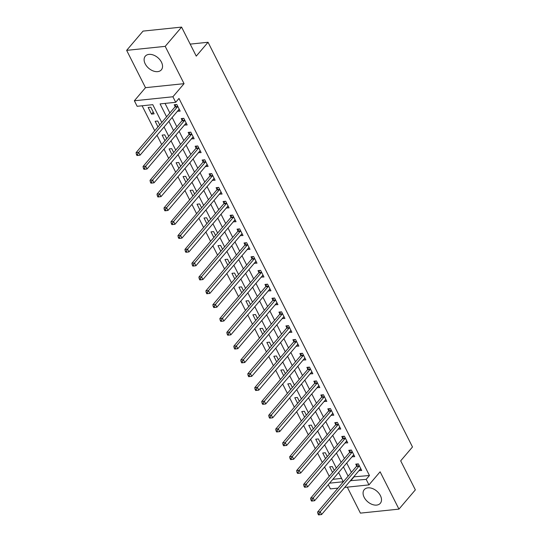 <?xml version="1.0" encoding="UTF-8"?>
<svg xmlns="http://www.w3.org/2000/svg" width="542" height="542" viewBox="0 0 542 542"><rect width="100%" height="100%" fill="white"/><g stroke="black" fill="none" stroke-linecap="round" stroke-linejoin="round"><path stroke-width="0.81" d="M145.202 63.854A10.542 6.999 -139.6 0 0 153.223 70.968A10.542 6.999 -139.6 0 0 161.353 69.843A10.542 6.999 -139.6 0 0 161.455 62.161A10.542 6.999 -139.6 0 0 153.427 55.047A10.542 6.999 -139.6 0 0 145.297 56.172A10.542 6.999 -139.6 0 0 145.202 63.854M364.156 497.312A10.542 6.999 -139.6 0 0 372.185 504.433A10.542 6.999 -139.6 0 0 380.315 503.301A10.542 6.999 -139.6 0 0 380.409 495.625A10.542 6.999 -139.6 0 0 372.388 488.505A10.542 6.999 -139.6 0 0 364.258 489.636A10.542 6.999 -139.6 0 0 364.156 497.312M161.767 122.472L152.776 104.674L137.146 106.3L134.355 100.771L172.912 96.767L175.703 102.296L160.073 103.915L166.584 116.808M145.5 87.675L184.056 83.671L165.202 46.355L181.59 27.1L143.041 31.104L126.645 50.359L145.5 87.675L134.355 100.771M347.286 487.143L360.41 513.125L398.959 509.121L380.111 471.797L368.966 484.894L344.685 487.414M337.964 488.112L330.41 488.898L328.276 484.663M142.112 105.785L154.721 130.744M157.004 135.263L161.706 144.572M163.982 149.084L168.684 158.393M170.967 162.905L175.669 172.214M177.945 176.726L182.647 186.035M184.93 190.554L189.632 199.856M191.909 204.375L196.611 213.677M198.894 218.196L203.596 227.505M205.879 232.017L210.581 241.325M212.857 245.838L217.559 255.147M219.842 259.659L224.544 268.967M226.82 273.486L231.522 282.788M233.805 287.307L238.507 296.61M240.783 301.128L245.485 310.437M247.769 314.949L252.47 324.258M254.754 328.77L259.449 338.079M261.732 342.591L266.434 351.9M268.717 356.419L273.419 365.721M275.695 370.24L280.397 379.542M282.68 384.061L287.382 393.37M289.658 397.882L294.36 407.191M296.643 411.703L301.345 421.012M303.622 425.524L308.323 434.833M310.607 439.352L315.308 448.654M317.592 453.173L322.294 462.475M324.57 466.994L329.272 476.303M165.202 46.355L126.645 50.359M181.59 27.1L196.251 56.124L208.053 42.262L412.489 446.974L400.687 460.836L415.355 489.866L398.959 509.121M332.829 479.318L341.562 478.41M334.265 470.436L332.307 466.567L329.705 466.838L332.544 472.461M327.28 456.615L325.322 452.746L322.72 453.017L325.559 458.64M320.295 442.794L318.344 438.925L315.735 439.196L318.581 444.813M313.317 428.973L311.359 425.104L308.757 425.375L311.596 430.992M306.332 415.152L304.38 411.276L301.772 411.547L304.611 417.171M299.353 401.331L297.395 397.455L294.794 397.726L297.633 403.35M292.368 387.503L290.417 383.634L287.809 383.905L290.647 389.529M285.39 373.682L283.432 369.813L280.831 370.084L283.669 375.708M278.405 359.861L276.454 355.992L273.846 356.263L276.684 361.88M271.427 346.04L269.469 342.171L266.86 342.442L269.706 348.059M264.442 332.219L262.484 328.344L259.882 328.615L262.721 334.238M257.457 318.398L255.506 314.523L252.897 314.794L255.736 320.417M250.479 304.57L248.521 300.702L245.919 300.973L248.758 306.596M243.493 290.749L241.542 286.881L238.934 287.152L241.773 292.775M236.515 276.928L234.557 273.06L231.956 273.331L234.794 278.947M229.53 263.107L227.579 259.239L224.971 259.51L227.809 265.126M222.552 249.286L220.594 245.411L217.992 245.682L220.831 251.305M215.567 235.465L213.609 231.59L211.007 231.861L213.846 237.484M208.582 221.637L206.631 217.769L204.022 218.04L206.861 223.663M201.604 207.816L199.646 203.948L197.044 204.219L199.883 209.842M194.619 193.995L192.667 190.127L190.059 190.398L192.898 196.014M187.64 180.174L185.682 176.306L183.081 176.577L185.92 182.193M180.655 166.353L178.704 162.478L176.096 162.749L178.935 168.372M173.677 152.526L171.719 148.657L169.118 148.928L171.956 154.551M166.692 138.705L164.741 134.836L162.133 135.107L164.971 140.73M159.714 124.884L157.756 121.015L155.148 121.286L157.993 126.909M154.124 113.827L150.771 107.194L148.169 107.465L151.523 114.098L154.124 113.827M353.675 476.852L369.454 475.51L178.982 98.441L175.703 102.296M165.032 103.4L169.863 112.96M172.146 117.472L176.848 126.781M179.124 131.293L183.826 140.602M186.109 145.12L190.811 154.423M193.088 158.941L197.789 168.25M200.073 172.762L204.774 182.071M207.051 186.583L211.753 195.892M214.036 200.405L218.738 209.713M221.021 214.225L225.716 223.534M227.999 228.053L232.701 237.355M234.984 241.874L239.686 251.183M241.962 255.695L246.664 265.004M248.947 269.516L253.649 278.825M255.926 283.337L260.627 292.646M262.911 297.158L267.613 306.467M269.889 310.986L274.591 320.288M276.874 324.807L281.576 334.116M283.859 338.628L288.561 347.937M290.837 352.449L295.539 361.758M297.822 366.27L302.524 375.579M304.8 380.098L309.502 389.4M311.786 393.919L316.487 403.221M318.764 407.74L323.466 417.049M325.749 421.561L330.451 430.87M332.734 435.382L337.429 444.691M339.712 449.203L344.414 458.512M346.697 463.031L351.399 472.333M359.014 470.585L361.71 470.497L358.357 463.864L355.755 464.135L356.663 465.93M352.029 456.764L354.725 456.676L351.379 450.043L348.77 450.314L349.678 452.109M345.044 442.936L347.747 442.855L344.394 436.215L341.792 436.486L342.7 438.288M338.066 429.115L340.762 429.034L337.409 422.394L334.807 422.665L335.715 424.467M331.081 415.294L333.784 415.206L330.43 408.573L327.822 408.844L328.73 410.646M324.102 401.473L326.799 401.385L323.445 394.752L320.844 395.023L321.752 396.819M317.117 387.652L319.814 387.564L316.467 380.931L313.859 381.202L314.767 382.998M310.139 373.831L312.836 373.743L309.482 367.11L306.88 367.381L307.788 369.177M303.154 360.003L305.851 359.922L302.504 353.282L299.895 353.553L300.803 355.356M296.169 346.182L298.872 346.101L295.519 339.461L292.917 339.732L293.825 341.535M289.191 332.361L291.887 332.273L288.54 325.64L285.932 325.911L286.84 327.714M282.206 318.54L284.909 318.452L281.555 311.819L278.947 312.09L279.862 313.886M275.228 304.719L277.924 304.631L274.57 297.998L271.969 298.269L272.877 300.065M268.243 290.898L270.939 290.81L267.592 284.177L264.984 284.442L265.892 286.244M261.264 277.07L263.961 276.989L260.607 270.35L258.006 270.621L258.913 272.423M254.279 263.249L256.976 263.168L253.629 256.529L251.021 256.8L251.928 258.602M247.301 249.428L249.998 249.34L246.644 242.708L244.042 242.979L244.95 244.774M240.316 235.607L243.012 235.519L239.666 228.887L237.057 229.158L237.965 230.953M233.331 221.786L236.034 221.698L232.681 215.066L230.072 215.337L230.987 217.132M226.353 207.965L229.049 207.877L225.696 201.245L223.094 201.509L224.002 203.311M219.368 194.138L222.071 194.056L218.717 187.417L216.109 187.688L217.017 189.49M212.389 180.317L215.086 180.229L211.732 173.596L209.131 173.867L210.039 175.669M205.404 166.496L208.101 166.408L204.754 159.775L202.146 160.046L203.054 161.841M198.426 152.675L201.123 152.587L197.769 145.954L195.167 146.225L196.075 148.02M191.441 138.854L194.138 138.766L190.791 132.133L188.182 132.404L189.09 134.199M184.456 125.033L187.159 124.945L183.806 118.312L181.204 118.576L182.112 120.378M177.478 111.205L180.174 111.124L176.821 104.484L174.219 104.755L175.127 106.557M208.053 42.262L190.188 44.119M184.056 83.671L172.912 96.767M369.454 475.51L366.175 479.365L368.966 484.894M329.55 483.166L343.249 481.743L338.601 472.536M336.318 468.024L331.616 458.715M329.34 454.203L324.638 444.894M322.355 440.375L317.653 431.073M315.369 426.554L310.674 417.252M308.391 412.733L303.689 403.424M301.406 398.912L296.704 389.603M294.428 385.091L289.726 375.782M287.443 371.27L282.741 361.961M280.465 357.442L275.763 348.14M273.48 343.621L268.778 334.319M266.495 329.8L261.8 320.491M259.516 315.979L254.815 306.67M252.531 302.158L247.829 292.849M245.553 288.337L240.851 279.028M238.568 274.509L233.866 265.207M231.59 260.688L226.888 251.386M224.605 246.867L219.903 237.559M217.627 233.046L212.925 223.738M210.642 219.225L205.94 209.917M203.657 205.404L198.955 196.096M196.678 191.577L191.976 182.275M189.693 177.756L184.991 168.454M182.715 163.935L178.013 154.626M175.73 150.114L171.028 140.805M168.752 136.293L164.05 126.984M350.396 480.7L366.175 479.365M168.867 121.327L173.569 130.629M175.845 135.148L180.547 144.457M182.83 148.969L187.532 158.278M189.808 162.79L194.51 172.099M196.793 176.611L201.495 185.92M203.778 190.438L208.48 199.741M210.757 204.259L215.459 213.562M217.742 218.08L222.444 227.389M224.72 231.901L229.422 241.21M231.705 245.722L236.407 255.031M238.683 259.543L243.385 268.852M245.668 273.371L250.37 282.673M252.653 287.192L257.348 296.494M259.632 301.013L264.333 310.322M266.617 314.834L271.318 324.143M273.595 328.655L278.297 337.964M280.58 342.476L285.282 351.785M287.558 356.304L292.26 365.606M294.543 370.125L299.245 379.427M301.528 383.946L306.223 393.255M308.506 397.767L313.208 407.076M315.491 411.588L320.193 420.897M322.47 425.409L327.172 434.718M329.455 439.237L334.157 448.539M336.433 453.058L341.135 462.36M343.418 466.879L348.12 476.188M353.824 477.136L350.545 480.984M360.823 468.749L359.102 470.768M153.244 112.079L151.523 114.098M353.845 454.921L352.124 456.947M346.86 441.1L345.139 443.126M339.881 427.279L338.161 429.298M332.896 413.458L331.176 415.477M325.911 399.637L324.191 401.656M318.933 385.816L317.212 387.835M311.948 371.988L310.227 374.014M304.97 358.167L303.249 360.193M297.985 344.346L296.264 346.365M291.007 330.525L289.286 332.544M284.022 316.704L282.301 318.723M277.043 302.883L275.322 304.902M270.058 289.055L268.337 291.081M263.073 275.234L261.352 277.26M256.095 261.413L254.374 263.432M249.11 247.592L247.389 249.611M242.132 233.771L240.411 235.79M235.147 219.95L233.426 221.969M228.168 206.123L226.448 208.148M221.183 192.302L219.463 194.327M214.198 178.481L212.478 180.5M207.22 164.66L205.499 166.679M200.235 150.839L198.514 152.858M193.257 137.018L191.536 139.037M186.272 123.19L184.551 125.216M179.294 109.369L177.573 111.395M359.007 466.181L356.406 466.452L317.592 512.048L320.2 511.777L359.007 466.181A1.355 0.854 84.1 0 0 359.211 465.815L359.265 465.659M318.981 513.687L317.944 513.796L318.5 514.9L319.543 514.792L318.981 513.687L320.2 511.777L321.596 514.541L360.403 468.945A1.355 0.854 84.1 0 1 360.687 468.742L360.803 468.701M356.406 466.452A1.355 0.854 84.1 0 0 356.609 466.086L357.361 463.966M317.592 512.048L317.944 513.796M319.543 514.792L321.596 514.541M352.022 452.36L349.421 452.631L310.613 498.22L313.215 497.949L352.022 452.36A1.355 0.854 84.1 0 0 352.232 451.994L352.286 451.838M312.002 499.866L310.959 499.975L311.521 501.079L312.558 500.971L312.002 499.866L313.215 497.949L314.611 500.72L353.425 455.124A1.355 0.854 84.1 0 1 353.709 454.914L353.818 454.873M349.421 452.631A1.355 0.854 84.1 0 0 349.624 452.265L350.376 450.145M310.613 498.22L310.959 499.975M312.558 500.971L314.611 500.72M345.044 438.539L342.436 438.81L303.628 484.399L306.237 484.128L345.044 438.539A1.355 0.854 84.1 0 0 345.247 438.173L345.301 438.017M305.017 486.038L303.981 486.147L304.536 487.258L305.58 487.15L305.017 486.038L306.237 484.128L307.632 486.892L346.44 441.303A1.355 0.854 84.1 0 1 346.724 441.093L346.839 441.053M342.436 438.81A1.355 0.854 84.1 0 0 342.646 438.444L343.391 436.324M303.628 484.399L303.981 486.147M305.58 487.15L307.632 486.892M338.059 424.718L335.457 424.989L296.65 470.578L299.252 470.307L338.059 424.718A1.355 0.854 84.1 0 0 338.269 424.345L338.323 424.196M298.039 472.217L296.996 472.326L297.551 473.43L298.595 473.329L298.039 472.217L299.252 470.307L300.647 473.071L339.455 427.482A1.355 0.854 84.1 0 1 339.746 427.272L339.854 427.231M335.457 424.989A1.355 0.854 84.1 0 0 335.661 424.616L336.413 422.503M296.65 470.578L296.996 472.326M298.595 473.329L300.647 473.071M331.081 410.897L328.472 411.161L289.665 456.757L292.273 456.486L331.081 410.897A1.355 0.854 84.1 0 0 331.284 410.524L331.338 410.375M291.054 458.397L290.011 458.505L290.573 459.609L291.616 459.501L291.054 458.397L292.273 456.486L293.669 459.25L332.476 413.661A1.355 0.854 84.1 0 1 332.761 413.451L332.869 413.411M328.472 411.161A1.355 0.854 84.1 0 0 328.676 410.795L329.428 408.675M289.665 456.757L290.011 458.505M291.616 459.501L293.669 459.25M324.096 397.069L321.494 397.34L282.68 442.936L285.288 442.665L324.096 397.069A1.355 0.854 84.1 0 0 324.299 396.703L324.353 396.548M284.076 444.576L283.032 444.684L283.588 445.788L284.631 445.68L284.076 444.576L285.288 442.665L286.684 445.429L325.491 399.833A1.355 0.854 84.1 0 1 325.776 399.63L325.891 399.589M321.494 397.34A1.355 0.854 84.1 0 0 321.697 396.974L322.449 394.854M282.68 442.936L283.032 444.684M284.631 445.68L286.684 445.429M317.117 383.248L314.509 383.519L275.702 429.115L278.303 428.844L317.117 383.248A1.355 0.854 84.1 0 0 317.321 382.882L317.375 382.727M277.091 430.754L276.047 430.863L276.61 431.967L277.653 431.859L277.091 430.754L278.303 428.844L279.706 431.608L318.513 386.012A1.355 0.854 84.1 0 1 318.798 385.809L318.906 385.768M314.509 383.519A1.355 0.854 84.1 0 0 314.712 383.153L315.464 381.033M275.702 429.115L276.047 430.863M277.653 431.859L279.706 431.608M310.132 369.427L307.531 369.698L268.717 415.287L271.325 415.016L310.132 369.427A1.355 0.854 84.1 0 0 310.336 369.061L310.39 368.906M270.112 416.933L269.069 417.042L269.625 418.146L270.668 418.038L270.112 416.933L271.325 415.016L272.721 417.78L311.528 372.191A1.355 0.854 84.1 0 1 311.813 371.981L311.928 371.941M307.531 369.698A1.355 0.854 84.1 0 0 307.734 369.332L308.486 367.212M268.717 415.287L269.069 417.042M270.668 418.038L272.721 417.78M303.154 355.606L300.546 355.877L261.739 401.466L264.34 401.195L303.154 355.606A1.355 0.854 84.1 0 0 303.357 355.24L303.412 355.085M263.127 403.106L262.084 403.214L262.646 404.325L263.683 404.217L263.127 403.106L264.34 401.195L265.736 403.959L304.55 358.37A1.355 0.854 84.1 0 1 304.834 358.16L304.943 358.12M300.546 355.877A1.355 0.854 84.1 0 0 300.749 355.511L301.501 353.391M261.739 401.466L262.084 403.214M263.683 404.217L265.736 403.959M296.169 341.785L293.561 342.056L254.754 387.645L257.362 387.374L296.169 341.785A1.355 0.854 84.1 0 0 296.372 341.413L296.427 341.264M256.142 389.285L255.106 389.393L255.661 390.497L256.705 390.396L256.142 389.285L257.362 387.374L258.758 390.138L297.565 344.549A1.355 0.854 84.1 0 1 297.849 344.339L297.964 344.299M293.561 342.056A1.355 0.854 84.1 0 0 293.771 341.684L294.523 339.57M254.754 387.645L255.106 389.393M256.705 390.396L258.758 390.138M289.184 327.964L286.582 328.228L247.775 373.824L250.377 373.553L289.184 327.964A1.355 0.854 84.1 0 0 289.394 327.592L289.448 327.443M249.164 375.464L248.121 375.572L248.676 376.676L249.72 376.568L249.164 375.464L250.377 373.553L251.773 376.317L290.587 330.728A1.355 0.854 84.1 0 1 290.871 330.518L290.979 330.478M286.582 328.228A1.355 0.854 84.1 0 0 286.786 327.863L287.538 325.742M247.775 373.824L248.121 375.572M249.72 376.568L251.773 376.317M282.206 314.136L279.597 314.407L240.79 360.003L243.399 359.732L282.206 314.136A1.355 0.854 84.1 0 0 282.409 313.771L282.463 313.615M242.179 361.643L241.136 361.751L241.698 362.855L242.741 362.747L242.179 361.643L243.399 359.732L244.794 362.496L283.601 316.901A1.355 0.854 84.1 0 1 283.886 316.697L283.994 316.657M279.597 314.407A1.355 0.854 84.1 0 0 279.801 314.042L280.553 311.921M240.79 360.003L241.136 361.751M242.741 362.747L244.794 362.496M275.221 300.315L272.619 300.586L233.812 346.182L236.414 345.911L275.221 300.315A1.355 0.854 84.1 0 0 275.424 299.95L275.478 299.794M235.201 347.822L234.158 347.93L234.713 349.034L235.756 348.926L235.201 347.822L236.414 345.911L237.809 348.675L276.616 303.08A1.355 0.854 84.1 0 1 276.901 302.876L277.016 302.836M272.619 300.586A1.355 0.854 84.1 0 0 272.822 300.221L273.575 298.1M233.812 346.182L234.158 347.93M235.756 348.926L237.809 348.675M268.243 286.494L265.634 286.765L226.827 332.354L229.429 332.083L268.243 286.494A1.355 0.854 84.1 0 0 268.446 286.129L268.5 285.973M228.216 334.001L227.173 334.109L227.735 335.213L228.778 335.105L228.216 334.001L229.429 332.083L230.831 334.848L269.638 289.259A1.355 0.854 84.1 0 1 269.923 289.049L270.031 289.008M265.634 286.765A1.355 0.854 84.1 0 0 265.837 286.4L266.589 284.279M226.827 332.354L227.173 334.109M228.778 335.105L230.831 334.848M261.258 272.673L258.656 272.944L219.842 318.533L222.45 318.262L261.258 272.673A1.355 0.854 84.1 0 0 261.461 272.308L261.515 272.152M221.238 320.173L220.194 320.281L220.75 321.392L221.793 321.284L221.238 320.173L222.45 318.262L223.846 321.027L262.653 275.438A1.355 0.854 84.1 0 1 262.938 275.228L263.053 275.187M258.656 272.944A1.355 0.854 84.1 0 0 258.859 272.579L259.611 270.458M219.842 318.533L220.194 320.281M221.793 321.284L223.846 321.027M254.279 258.852L251.671 259.123L212.864 304.712L215.465 304.441L254.279 258.852A1.355 0.854 84.1 0 0 254.483 258.48L254.537 258.331M214.253 306.352L213.209 306.46L213.772 307.565L214.808 307.456L214.253 306.352L215.465 304.441L216.861 307.206L255.675 261.617A1.355 0.854 84.1 0 1 255.959 261.407L256.068 261.366M251.671 259.123A1.355 0.854 84.1 0 0 251.874 258.751L252.626 256.637M212.864 304.712L213.209 306.46M214.808 307.456L216.861 307.206M247.294 245.031L244.693 245.296L205.879 290.891L208.487 290.62L247.294 245.031A1.355 0.854 84.1 0 0 247.498 244.659L247.552 244.51M207.268 292.531L206.231 292.639L206.787 293.744L207.83 293.635L207.268 292.531L208.487 290.62L209.883 293.385L248.69 247.796A1.355 0.854 84.1 0 1 248.974 247.586L249.09 247.545M244.693 245.296A1.355 0.854 84.1 0 0 244.896 244.93L245.648 242.809M205.879 290.891L206.231 292.639M207.83 293.635L209.883 293.385M240.309 231.204L237.708 231.475L198.9 277.07L201.502 276.799L240.309 231.204A1.355 0.854 84.1 0 0 240.519 230.838L240.573 230.682M200.289 278.71L199.246 278.818L199.808 279.923L200.845 279.814L200.289 278.71L201.502 276.799L202.898 279.564L241.712 233.968A1.355 0.854 84.1 0 1 241.996 233.765L242.105 233.724M237.708 231.475A1.355 0.854 84.1 0 0 237.911 231.109L238.663 228.988M198.9 277.07L199.246 278.818M200.845 279.814L202.898 279.564M233.331 217.383L230.723 217.654L191.915 263.249L194.524 262.978L233.331 217.383A1.355 0.854 84.1 0 0 233.534 217.017L233.588 216.861M193.304 264.889L192.268 264.997L192.823 266.102L193.867 265.993L193.304 264.889L194.524 262.978L195.919 265.743L234.727 220.147A1.355 0.854 84.1 0 1 235.011 219.944L235.126 219.896M230.723 217.654A1.355 0.854 84.1 0 0 230.933 217.288L231.678 215.167M191.915 263.249L192.268 264.997M193.867 265.993L195.919 265.743M226.346 203.562L223.744 203.833L184.937 249.422L187.539 249.151L226.346 203.562A1.355 0.854 84.1 0 0 226.549 203.196L226.61 203.04M186.326 251.068L185.283 251.176L185.838 252.281L186.882 252.172L186.326 251.068L187.539 249.151L188.934 251.915L227.742 206.326A1.355 0.854 84.1 0 1 228.033 206.116L228.141 206.075M223.744 203.833A1.355 0.854 84.1 0 0 223.948 203.467L224.7 201.346M184.937 249.422L185.283 251.176M186.882 252.172L188.934 251.915M219.368 189.741L216.759 190.012L177.952 235.601L180.561 235.33L219.368 189.741A1.355 0.854 84.1 0 0 219.571 189.375L219.625 189.219M179.341 237.24L178.298 237.349L178.86 238.46L179.903 238.351L179.341 237.24L180.561 235.33L181.956 238.094L220.763 192.505A1.355 0.854 84.1 0 1 221.048 192.295L221.156 192.254M216.759 190.012A1.355 0.854 84.1 0 0 216.963 189.646L217.715 187.525M177.952 235.601L178.298 237.349M179.903 238.351L181.956 238.094M212.383 175.92L209.781 176.191L170.967 221.78L173.575 221.509L212.383 175.92A1.355 0.854 84.1 0 0 212.586 175.547L212.64 175.398M172.363 223.419L171.319 223.528L171.875 224.632L172.918 224.523L172.363 223.419L173.575 221.509L174.971 224.273L213.778 178.684A1.355 0.854 84.1 0 1 214.063 178.474L214.178 178.433M209.781 176.191A1.355 0.854 84.1 0 0 209.984 175.818L210.736 173.704M170.967 221.78L171.319 223.528M172.918 224.523L174.971 224.273M205.404 162.099L202.796 162.363L163.989 207.959L166.59 207.688L205.404 162.099A1.355 0.854 84.1 0 0 205.608 161.726L205.662 161.577M165.378 209.598L164.334 209.707L164.897 210.811L165.94 210.702L165.378 209.598L166.59 207.688L167.986 210.452L206.8 164.863A1.355 0.854 84.1 0 1 207.085 164.653L207.193 164.612M202.796 162.363A1.355 0.854 84.1 0 0 202.999 161.997L203.751 159.876M163.989 207.959L164.334 209.707M165.94 210.702L167.986 210.452M198.419 148.271L195.818 148.542L157.004 194.138L159.612 193.867L198.419 148.271A1.355 0.854 84.1 0 0 198.623 147.905L198.677 147.749M158.4 195.777L157.356 195.886L157.912 196.99L158.955 196.882L158.4 195.777L159.612 193.867L161.008 196.631L199.815 151.035A1.355 0.854 84.1 0 1 200.1 150.832L200.215 150.791M195.818 148.542A1.355 0.854 84.1 0 0 196.021 148.176L196.773 146.055M157.004 194.138L157.356 195.886M158.955 196.882L161.008 196.631M191.441 134.45L188.833 134.721L150.026 180.317L152.627 180.046L191.441 134.45A1.355 0.854 84.1 0 0 191.644 134.084L191.699 133.928M151.414 181.956L150.371 182.065L150.933 183.169L151.97 183.06L151.414 181.956L152.627 180.046L154.023 182.81L192.837 137.214A1.355 0.854 84.1 0 1 193.121 137.011L193.23 136.963M188.833 134.721A1.355 0.854 84.1 0 0 189.036 134.355L189.788 132.234M150.026 180.317L150.371 182.065M151.97 183.06L154.023 182.81M184.456 120.629L181.848 120.9L143.041 166.489L145.649 166.218L184.456 120.629A1.355 0.854 84.1 0 0 184.659 120.263L184.714 120.107M144.429 168.135L143.393 168.244L143.948 169.348L144.992 169.239L144.429 168.135L145.649 166.218L147.045 168.982L185.852 123.393A1.355 0.854 84.1 0 1 186.136 123.183L186.252 123.142M181.848 120.9A1.355 0.854 84.1 0 0 182.058 120.534L182.81 118.413M143.041 166.489L143.393 168.244M144.992 169.239L147.045 168.982M177.471 106.808L174.87 107.079L136.062 152.668L138.664 152.397L177.471 106.808A1.355 0.854 84.1 0 0 177.681 106.442L177.735 106.286M137.451 154.307L136.408 154.416L136.963 155.527L138.007 155.418L137.451 154.307L138.664 152.397L140.06 155.161L178.874 109.572A1.355 0.854 84.1 0 1 179.158 109.362L179.267 109.321M174.87 107.079A1.355 0.854 84.1 0 0 175.073 106.713L175.825 104.592M136.062 152.668L136.408 154.416M138.007 155.418L140.06 155.161M359.211 465.815L356.609 466.086M352.232 451.994L349.624 452.265M345.247 438.173L342.646 438.444M338.269 424.345L335.661 424.616M331.284 410.524L328.676 410.795M324.299 396.703L321.697 396.974M317.321 382.882L314.712 383.153M310.336 369.061L307.734 369.332M303.357 355.24L300.749 355.511M296.372 341.413L293.771 341.684M289.394 327.592L286.786 327.863M282.409 313.771L279.801 314.042M275.424 299.95L272.822 300.221M268.446 286.129L265.837 286.4M261.461 272.308L258.859 272.579M254.483 258.48L251.874 258.751M247.498 244.659L244.896 244.93M240.519 230.838L237.911 231.109M233.534 217.017L230.933 217.288M226.549 203.196L223.948 203.467M219.571 189.375L216.963 189.646M212.586 175.547L209.984 175.818M205.608 161.726L202.999 161.997M198.623 147.905L196.021 148.176M191.644 134.084L189.036 134.355M184.659 120.263L182.058 120.534M177.681 106.442L175.073 106.713"/></g></svg>
